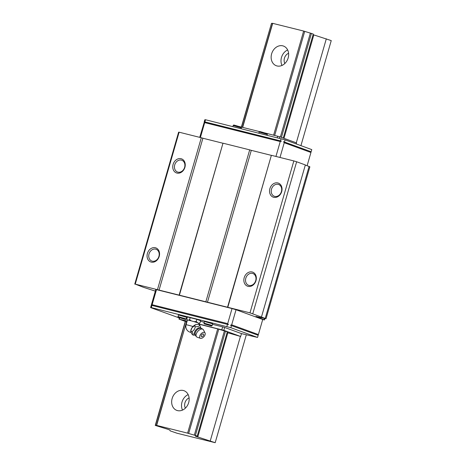 <?xml version="1.0" encoding="UTF-8"?>
<svg xmlns="http://www.w3.org/2000/svg" width="466" height="466" viewBox="0 0 466 466"><rect width="100%" height="100%" fill="white"/><g stroke="black" fill="none" stroke-linecap="round" stroke-linejoin="round"><path stroke-width="0.7" d="M188.171 394.609A10.473 8.505 -69.9 0 0 182.515 410.097M177.511 410.604A10.473 8.505 110.1 0 1 176.824 410.395A10.473 8.505 110.1 0 1 172.28 398.057A10.473 8.505 110.1 0 1 183.319 390.502A10.473 8.505 110.1 0 1 184.006 390.712A10.473 8.505 110.1 0 1 188.544 403.049A10.473 8.505 110.1 0 1 177.511 410.604M189.103 397.935A6.734 5.464 -69.9 0 0 185.375 408.152M287.65 49.955A10.473 8.505 -69.9 0 0 281.994 65.438M276.99 65.951A10.473 8.505 110.1 0 1 276.303 65.735A10.473 8.505 110.1 0 1 271.76 53.404A10.473 8.505 110.1 0 1 282.798 45.843A10.473 8.505 110.1 0 1 283.485 46.058A10.473 8.505 110.1 0 1 288.023 58.39A10.473 8.505 110.1 0 1 276.99 65.951M288.582 53.281A6.734 5.464 -69.9 0 0 284.854 63.498M155.254 425.411L156.652 425.4L187.6 433.147L195.388 435.465L197.217 436.135L195.347 436.159L215.187 442.694L177.057 433.24L170.125 430.846L169.898 430.06L167.492 429.18L155.254 425.411L185.346 321.156L186.487 321.365M300.925 145.648L331.244 40.6L313.094 34.676M210.259 440.894L240.415 336.417M296.294 142.812L326.317 38.8M215.187 442.694L246.322 334.821M197.759 437.032L227.851 332.776L240.66 336.481L223.82 330.33L198.766 323.963M283.975 138.315L313.816 34.938M197.217 436.135L227.309 331.874L225.48 331.21L195.388 435.465M283.252 138.053L313.274 34.035L303.657 31.053L272.517 23.3L242.489 127.34M281.423 137.383L311.445 33.366M194.328 435.151L224.42 330.895L225.48 331.21M280.381 137.004L310.385 33.051M188.66 433.462L218.752 329.206L224.42 330.895M274.69 135.402L304.717 31.368M187.6 433.147L217.692 328.891L218.752 329.206M273.618 135.134L303.657 31.053M156.652 425.4L186.744 321.138L187.093 321.225M242.67 127.381L272.709 23.3M156.46 425.4L186.744 321.138M155.44 425.411L185.538 321.156M241.545 127.102L271.503 23.312L241.371 127.055M272.453 23.521L271.503 23.312M249.025 285.425A6.268 5.085 110.1 0 1 248.611 285.297A6.268 5.085 110.1 0 1 245.897 277.917A6.268 5.085 110.1 0 1 252.496 273.396A6.268 5.085 110.1 0 1 252.91 273.525A6.268 5.085 110.1 0 1 255.63 280.905A6.268 5.085 110.1 0 1 249.025 285.425M248.023 286.345A7.485 6.075 110.1 0 1 244.196 277.689A7.485 6.075 110.1 0 1 252.17 271.987A7.485 6.075 110.1 0 1 255.997 280.643A7.485 6.075 110.1 0 1 248.023 286.345M274.724 196.39A6.268 5.085 110.1 0 1 274.311 196.262A6.268 5.085 110.1 0 1 271.596 188.881A6.268 5.085 110.1 0 1 278.196 184.361A6.268 5.085 110.1 0 1 278.61 184.484A6.268 5.085 110.1 0 1 281.324 191.864A6.268 5.085 110.1 0 1 274.724 196.39M273.723 197.31A7.485 6.075 110.1 0 1 269.89 188.654A7.485 6.075 110.1 0 1 277.864 182.952A7.485 6.075 110.1 0 1 281.697 191.608A7.485 6.075 110.1 0 1 273.723 197.31M177.936 172.146A6.268 5.085 110.1 0 1 177.523 172.018A6.268 5.085 110.1 0 1 174.808 164.638A6.268 5.085 110.1 0 1 181.408 160.118A6.268 5.085 110.1 0 1 181.822 160.246A6.268 5.085 110.1 0 1 184.536 167.626A6.268 5.085 110.1 0 1 177.936 172.146M176.929 173.067A7.485 6.075 110.1 0 1 173.102 164.411A7.485 6.075 110.1 0 1 181.076 158.708A7.485 6.075 110.1 0 1 184.903 167.364A7.485 6.075 110.1 0 1 176.929 173.067M152.236 261.181A6.268 5.085 110.1 0 1 151.823 261.053A6.268 5.085 110.1 0 1 149.108 253.673A6.268 5.085 110.1 0 1 155.708 249.153A6.268 5.085 110.1 0 1 156.122 249.281A6.268 5.085 110.1 0 1 158.836 256.661A6.268 5.085 110.1 0 1 152.236 261.181M151.234 262.102A7.485 6.075 110.1 0 1 147.402 253.446A7.485 6.075 110.1 0 1 155.376 247.743A7.485 6.075 110.1 0 1 159.209 256.405A7.485 6.075 110.1 0 1 151.234 262.102M178.024 316.595L178.49 314.981L186.685 317.346L186.219 318.96L178.024 316.595C177.942 317.136 178.268 317.463 179.008 317.573L184.676 319.222C185.573 319.565 186.085 319.478 186.219 318.96M203.992 323.101L204.458 321.482L212.653 323.847L212.187 325.466L203.992 323.101C203.91 323.637 204.236 323.963 204.976 324.08L210.644 325.728C211.541 326.072 212.053 325.984 212.187 325.466M204.335 121.964L199.728 137.353M200.397 137.522L205.529 119.75L204.813 119.756L204.19 121.911M152.143 304.712L156.494 289.636L155.778 289.642L150.594 307.595L151.31 307.583L152.143 304.712L227.688 323.631L228.48 324.651L151.933 305.428M179.305 317.94L150.594 307.595M231.48 325.542L230.856 327.697L257.552 337.442L258.176 335.287L230.478 325.245L231.689 324.825L258.38 334.571L258.024 335.235M257.552 337.442L241.487 333.609L240.66 336.481M258.38 334.571L262.731 319.49L236.041 309.744L231.689 324.825M310.968 151.765L310.938 152.475L284.248 142.73L283.45 141.716L284.452 142.014L311.148 151.759L283.45 141.716M307.117 165.721L310.938 152.475M311.148 151.759L311.766 149.603L285.075 139.858L205.529 119.75M284.248 142.73L279.996 157.461M204.906 121.9L281.452 141.122L280.241 141.542L204.702 122.622M281.452 141.122L204.725 121.906M280.45 140.825L281.074 138.67M275.942 156.442L280.241 141.542M227.688 323.631L232.039 308.556L236.041 309.744M156.494 289.636L232.039 308.556M206.747 324.388L210.003 325.408L206.747 324.388M180.779 317.882L184.035 318.901L180.779 317.882M198.714 324.138L217.692 328.891M227.128 332.514L227.851 332.776M296.236 143.936L296.533 142.899L279.699 136.754L265.154 133.014M259.597 131.622L239.186 126.513M277.247 137.709L277.695 136.154M279.274 138.216L279.699 136.754M185.276 321.4L178.967 319.099L187.146 321.051M179.369 317.701L178.967 319.099M179.695 317.812L179.328 319.094M212.513 324.324L222.649 326.864L221.822 329.736M186.546 317.824L187.105 317.963M200.462 321.307L204.236 322.251M222.649 326.864L224.653 327.458L223.82 330.33M224.653 327.458L241.487 333.609M151.31 307.583L230.856 327.697M226.855 326.503L227.478 324.353M285.075 139.858L284.452 142.014M155.347 291.134L143.458 287.312L135.256 284.126L249.986 312.861L266.016 318.738L255.945 316.449L264.036 319.775L262.684 319.664M305.317 165.063L309.873 166.799L266.016 318.738M135.256 284.126L179.113 132.193L178.606 132.198L134.756 284.132M179.113 132.193L201.3 137.75L157.45 289.683M201.3 137.75L202.902 138.227L159.052 290.161M202.902 138.227L222.969 143.254L179.113 295.188M222.969 143.254L179.404 295.182M223.255 143.248L249.694 149.871L205.844 301.805M249.694 149.871L251.296 150.349L207.446 302.283M251.296 150.349L271.363 155.37L227.513 307.31M271.363 155.37L227.798 307.304M271.649 155.37L293.842 160.927L249.986 312.861M293.842 160.927L296.644 161.76L252.793 313.694M296.644 161.76L305.352 164.941L261.496 316.874M190.215 317.457L189.598 319.618L188.579 320.189L187.373 319.979L186.773 319.123L187.396 316.967L196.838 319.332L196.215 321.488L194.112 321.668L192.697 321.266A5.988 0.297 -163.9 0 0 189.895 320.515A5.988 0.297 -163.9 0 0 187.979 320.084A5.988 0.297 -163.9 0 0 187.431 320.055L186.062 324.796A5.988 5.988 0 0 0 191.072 332.398M196.838 319.332L200.63 320.719L200.007 322.874L198.714 323.194L197.904 322.897A5.988 0.297 -163.9 0 0 192.697 321.266L191.281 320.87A6.163 0.309 -163.9 0 0 189.802 320.48A6.163 0.309 -163.9 0 0 188.579 320.189M193.11 335.13L192.027 334.192C190.944 332.427 190.542 331.256 190.821 330.674L191.986 327.767L195.906 324.598L198.708 324.324L199.792 325.262C199.04 326.398 197.526 326.87 195.248 326.678C194.899 328.984 193.786 330.627 191.905 331.611C193.075 333.446 193.477 334.617 193.11 335.13L195.761 335.124M195.871 324.61A5.155 2.878 -49.2 0 0 195.837 324.621A5.155 2.878 -49.2 0 0 191.98 327.738A5.155 2.878 -49.2 0 0 190.85 330.388L190.763 330.895L191.905 331.611M201.225 328.798L199.792 325.262M200.432 338.316L197.188 337.203A4.94 2.755 -49.2 0 1 197.153 337.192A4.94 2.755 -49.2 0 1 196.652 336.895A4.94 4.94 0 0 1 195.167 334.623L195.167 334.623A4.439 2.476 -49.2 0 1 196.646 330.365A4.439 2.476 -49.2 0 1 200.648 328.28L200.648 328.28A4.94 4.94 0 0 1 203.112 329.427A4.94 2.755 -49.2 0 1 203.491 329.911L205.063 332.963A3.629 2.027 -49.2 0 1 204.405 336.079A3.629 2.027 -49.2 0 1 200.432 338.316A3.629 2.027 -49.2 0 1 200.421 334.623A3.629 2.027 -49.2 0 1 205.063 332.963M196.652 336.895A4.94 2.755 -49.2 0 1 197.17 332.171A4.94 2.755 -49.2 0 1 202.611 329.13A4.94 2.755 -49.2 0 1 203.112 329.427M201.493 336.714A1.672 0.932 -49.2 0 1 201.498 335.013A1.672 0.932 -49.2 0 1 203.339 333.988A1.672 0.932 -49.2 0 1 203.572 335.246A1.672 0.932 -49.2 0 1 203.333 335.683A1.672 0.932 -49.2 0 1 202.477 336.51A1.672 0.932 -49.2 0 1 201.493 336.714M194.165 325.74L195.248 326.678M198.918 323.439L200.007 322.874M198.662 324.324L198.935 323.375A5.988 0.297 -163.9 0 0 197.904 322.897L196.215 321.488M187.373 319.979A6.163 0.309 -163.9 0 0 187.262 320.026L186.773 319.123M191.281 320.87L189.598 319.618M197.095 322.6A6.163 0.309 -163.9 0 0 194.112 321.668M198.994 323.451A6.163 0.309 -163.9 0 0 199.093 323.439A6.163 0.309 -163.9 0 0 198.714 323.194M233.175 125.529C233.309 125.005 233.821 124.917 234.718 125.267L240.386 126.915C241.126 127.032 241.452 127.352 241.371 127.894L233.175 125.529L232.866 126.595M240.345 126.903L235.394 125.43M179.934 317.573L184.885 319.047L179.934 317.573M259.143 132.029C259.277 131.511 259.789 131.424 260.686 131.767L266.354 133.416C267.094 133.532 267.426 133.859 267.338 134.394L259.143 132.029L258.834 133.095M266.313 133.404L261.362 131.93M205.902 324.08L210.853 325.553L205.902 324.08M264.414 318.453L264.036 319.775M309.098 166.444L265.241 318.377M195.295 334.99A4.444 2.481 -49.2 0 1 195.47 330.441A4.444 2.481 -49.2 0 1 200.31 327.779A4.444 2.481 -49.2 0 1 201.032 328.355M192.994 326.491A5.988 0.297 -163.9 0 0 188.532 325.256A5.988 0.297 -163.9 0 0 186.062 324.796M267.111 135.175L267.338 134.394M241.143 128.668L241.371 127.894M264.432 319.991L264.845 318.558M202.477 336.51A2.726 2.726 0 0 0 203.572 335.246M199.093 323.439L199.425 323.258"/></g></svg>
